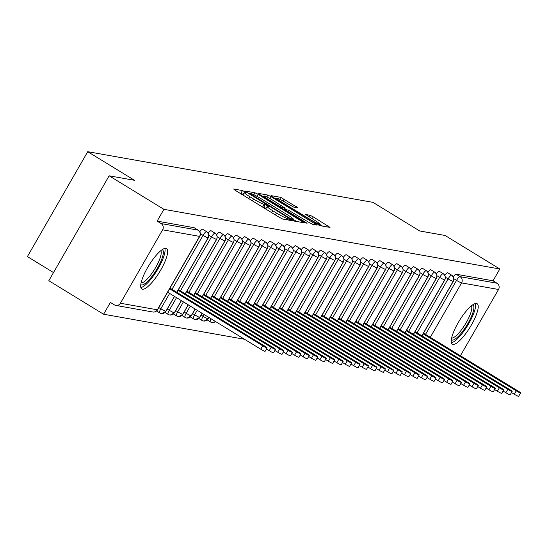 <?xml version="1.0" encoding="UTF-8"?>
<svg xmlns="http://www.w3.org/2000/svg" width="548" height="548" viewBox="0 0 548 548"><rect width="100%" height="100%" fill="white"/><g stroke="black" fill="none" stroke-linecap="round" stroke-linejoin="round"><path stroke-width="0.82" d="M244.744 191.711L242.449 190.553L233.633 188.992L235.256 190.348L279.446 217.392L282.734 219.042L291.543 220.604L286.967 218.303A9.549 0.945 29.9 0 1 276.459 213.021L272.774 210.768A9.549 0.945 29.9 0 1 267.15 206.48A9.549 0.945 29.9 0 1 267.575 206.432L268.808 206.623L267.575 205.685L264.136 204.329A9.549 0.945 29.9 0 1 253.628 199.047L249.943 196.794A9.549 0.945 29.9 0 1 244.319 192.506A9.549 0.945 29.9 0 1 244.744 192.458L245.977 192.649L244.744 191.711M243.257 194.348L239.455 192.917M266.088 208.322L262.629 206.952L264.136 204.329M452.977 344.391A23.715 6.268 -58.5 0 1 452.36 344.165A23.715 6.268 -58.5 0 1 458.765 321.71A23.715 6.268 -58.5 0 1 476.5 303.482A23.715 6.268 -58.5 0 1 477.116 303.708A23.715 6.268 -58.5 0 1 470.711 326.163A23.715 6.268 -58.5 0 1 452.977 344.391M142.418 289.234A23.715 6.268 -58.5 0 1 141.802 289.002A23.715 6.268 -58.5 0 1 148.207 266.554A23.715 6.268 -58.5 0 1 165.948 248.319A23.715 6.268 -58.5 0 1 166.565 248.552A23.715 6.268 -58.5 0 1 160.16 271A23.715 6.268 -58.5 0 1 142.418 289.234M298.098 207.959L280.788 197.369L271 195.629L272.623 196.985L320.101 225.68L330.019 227.399L313.285 216.898L310.004 215.248L305.681 214.515L314.867 220.399A7.98 0.795 29.9 0 1 319.566 223.988A7.98 0.795 29.9 0 1 310.428 219.611L281.336 201.808A7.98 0.795 29.9 0 1 276.637 198.225A7.98 0.795 29.9 0 1 285.775 202.596L293.906 207.213L298.098 207.959M120.396 303.243L157.345 309.805L199.568 236.373L162.619 229.811L120.396 303.243A4.562 4.377 -79.9 0 1 114.381 304.88L110.381 302.434L103.593 314.23L48.82 280.713L109.141 175.805L163.914 209.329L157.132 221.132L161.133 223.577L198.081 230.139L194.081 227.694L157.132 221.132M109.141 175.805L134.493 180.306L87.721 151.686L372.928 202.342L419.7 230.968L445.051 235.469L499.824 268.993L163.914 209.329M258.279 194.437L254.991 192.786L245.203 191.047L246.833 192.403L291.022 219.447L294.303 221.097L304.222 222.817L258.279 194.437L257.135 196.417M258.101 193.334L267.89 195.074L271.178 196.725L317.121 225.112L312.798 224.379L309.517 222.728L288.31 210.11L285.398 209.637L287.159 210.973L305.818 222.392L307.044 223.331L304.654 222.187L258.026 193.471M87.721 151.686L27.4 256.587L53.505 272.568M162.619 229.811A4.562 4.377 -79.9 0 0 161.133 223.577M499.824 268.993L493.036 280.795L497.036 283.241A4.562 4.377 100.1 0 1 498.529 289.474L460.423 355.741M244.538 339.267L103.593 314.23M493.036 280.795L456.087 274.226L460.087 276.678L497.036 283.241M453.271 276.802A4.562 1.206 -58.5 0 1 456.087 274.226M444.818 275.302A4.562 1.206 -58.5 0 1 447.634 272.726A4.562 1.206 -58.5 0 1 447.716 272.76A4.562 1.206 -58.5 0 1 447.778 272.815M436.372 273.795A4.562 1.206 -58.5 0 1 439.188 271.226A4.562 1.206 -58.5 0 1 439.263 271.26A4.562 1.206 -58.5 0 1 439.332 271.315M427.92 272.294A4.562 1.206 -58.5 0 1 430.735 269.726A4.562 1.206 -58.5 0 1 430.81 269.76A4.562 1.206 -58.5 0 1 430.879 269.815M419.467 270.794A4.562 1.206 -58.5 0 1 422.282 268.225A4.562 1.206 -58.5 0 1 422.364 268.26A4.562 1.206 -58.5 0 1 422.426 268.315M411.021 269.294A4.562 1.206 -58.5 0 1 413.836 266.725A4.562 1.206 -58.5 0 1 413.911 266.76A4.562 1.206 -58.5 0 1 413.98 266.814M402.568 267.794A4.562 1.206 -58.5 0 1 405.383 265.225A4.562 1.206 -58.5 0 1 405.458 265.259A4.562 1.206 -58.5 0 1 405.527 265.314M394.122 266.294A4.562 1.206 -58.5 0 1 396.93 263.725A4.562 1.206 -58.5 0 1 397.012 263.759A4.562 1.206 -58.5 0 1 397.074 263.807M385.669 264.794A4.562 1.206 -58.5 0 1 388.484 262.218A4.562 1.206 -58.5 0 1 388.559 262.259A4.562 1.206 -58.5 0 1 388.628 262.307M377.216 263.293A4.562 1.206 -58.5 0 1 380.031 260.718A4.562 1.206 -58.5 0 1 380.107 260.752A4.562 1.206 -58.5 0 1 380.175 260.807M368.77 261.793A4.562 1.206 -58.5 0 1 371.578 259.218A4.562 1.206 -58.5 0 1 371.66 259.252A4.562 1.206 -58.5 0 1 371.722 259.307M360.317 260.286A4.562 1.206 -58.5 0 1 363.132 257.718A4.562 1.206 -58.5 0 1 363.208 257.752A4.562 1.206 -58.5 0 1 363.276 257.807M351.864 258.786A4.562 1.206 -58.5 0 1 354.679 256.217A4.562 1.206 -58.5 0 1 354.755 256.252A4.562 1.206 -58.5 0 1 354.823 256.306M343.418 257.286A4.562 1.206 -58.5 0 1 346.233 254.717A4.562 1.206 -58.5 0 1 346.309 254.751A4.562 1.206 -58.5 0 1 346.37 254.806M334.965 255.786A4.562 1.206 -58.5 0 1 337.78 253.217A4.562 1.206 -58.5 0 1 337.856 253.251A4.562 1.206 -58.5 0 1 337.924 253.306M326.512 254.286A4.562 1.206 -58.5 0 1 329.327 251.717A4.562 1.206 -58.5 0 1 329.41 251.751A4.562 1.206 -58.5 0 1 329.471 251.799M318.066 252.786A4.562 1.206 -58.5 0 1 320.881 250.217A4.562 1.206 -58.5 0 1 320.957 250.251A4.562 1.206 -58.5 0 1 321.025 250.299M309.613 251.285A4.562 1.206 -58.5 0 1 312.429 248.71A4.562 1.206 -58.5 0 1 312.504 248.744A4.562 1.206 -58.5 0 1 312.572 248.799M301.16 249.785A4.562 1.206 -58.5 0 1 303.976 247.21A4.562 1.206 -58.5 0 1 304.058 247.244A4.562 1.206 -58.5 0 1 304.119 247.299M292.714 248.278A4.562 1.206 -58.5 0 1 295.53 245.71A4.562 1.206 -58.5 0 1 295.605 245.744A4.562 1.206 -58.5 0 1 295.673 245.799M284.261 246.778A4.562 1.206 -58.5 0 1 287.077 244.209A4.562 1.206 -58.5 0 1 287.152 244.244A4.562 1.206 -58.5 0 1 287.221 244.298M275.815 245.278A4.562 1.206 -58.5 0 1 278.624 242.709A4.562 1.206 -58.5 0 1 278.706 242.743A4.562 1.206 -58.5 0 1 278.768 242.798M267.362 243.778A4.562 1.206 -58.5 0 1 270.178 241.209A4.562 1.206 -58.5 0 1 270.253 241.243A4.562 1.206 -58.5 0 1 270.322 241.298M258.909 242.278A4.562 1.206 -58.5 0 1 261.725 239.709A4.562 1.206 -58.5 0 1 261.8 239.743A4.562 1.206 -58.5 0 1 261.869 239.798M250.463 240.778A4.562 1.206 -58.5 0 1 253.272 238.209A4.562 1.206 -58.5 0 1 253.354 238.243A4.562 1.206 -58.5 0 1 253.416 238.291M242.011 239.277A4.562 1.206 -58.5 0 1 244.826 236.702A4.562 1.206 -58.5 0 1 244.901 236.736A4.562 1.206 -58.5 0 1 244.97 236.791M233.558 237.777A4.562 1.206 -58.5 0 1 236.373 235.202A4.562 1.206 -58.5 0 1 236.448 235.236A4.562 1.206 -58.5 0 1 236.517 235.291M225.112 236.27A4.562 1.206 -58.5 0 1 227.927 233.701A4.562 1.206 -58.5 0 1 228.002 233.736A4.562 1.206 -58.5 0 1 228.064 233.791M216.659 234.77A4.562 1.206 -58.5 0 1 219.474 232.201A4.562 1.206 -58.5 0 1 219.549 232.236A4.562 1.206 -58.5 0 1 219.618 232.29M208.206 233.27A4.562 1.206 -58.5 0 1 211.021 230.701A4.562 1.206 -58.5 0 1 211.103 230.735A4.562 1.206 -58.5 0 1 211.165 230.79M199.753 231.77A4.562 1.206 -58.5 0 1 202.575 229.201A4.562 1.206 -58.5 0 1 202.65 229.235A4.562 1.206 -58.5 0 1 202.719 229.29M159.612 312.819L156.57 310.963M174.435 296.365L165.839 311.312A4.562 4.377 100.1 0 1 159.824 312.949A4.562 1.206 121.5 0 1 159.708 312.908L156.55 310.976M202.575 229.201L206.575 231.646A4.562 4.377 100.1 0 1 208.062 237.88L176.785 292.276M168.065 314.326L165.023 312.463M181.32 300.578L174.285 312.812A4.562 4.377 100.1 0 1 168.27 314.449A4.562 1.206 121.5 0 1 168.154 314.408L165.003 312.483M211.021 230.701L215.022 233.153A4.562 4.377 100.1 0 1 216.515 239.38L185.238 293.776M176.511 315.826L173.476 313.963M188.211 304.798L182.737 314.312A4.562 4.377 100.1 0 1 176.723 315.956A4.562 1.206 121.5 0 1 176.607 315.908L173.456 313.983M219.474 232.201L223.474 234.654A4.562 4.377 100.1 0 1 224.968 240.88L193.684 295.276M184.964 317.326L181.922 315.463M195.102 309.01L191.19 315.819A4.562 4.377 100.1 0 1 185.176 317.456A4.562 1.206 121.5 0 1 185.053 317.408L181.909 315.484M227.927 233.701L231.927 236.154A4.562 4.377 100.1 0 1 233.414 242.38L202.137 296.776M193.41 318.826L190.375 316.97L193.506 318.909A4.562 1.206 121.5 0 0 193.622 318.957A4.562 4.377 100.1 0 0 199.636 317.319A4.562 0.452 29.9 0 0 199.801 317.285A4.562 0.452 29.9 0 0 199.746 317.134M236.373 235.202L240.373 237.654A4.562 4.377 100.1 0 1 241.867 243.881L210.59 298.276M201.993 313.23L199.636 317.319A4.562 0.452 29.9 0 1 194.622 314.799L197.205 310.298M201.863 320.327L198.828 318.47M208.877 317.443L208.089 318.82A4.562 4.377 100.1 0 1 202.075 320.457A4.562 1.206 121.5 0 1 201.959 320.416L198.808 318.484M244.826 236.702L248.826 239.154A4.562 4.377 100.1 0 1 250.313 245.381L219.036 299.783M210.316 321.827L207.274 319.97M215.542 321.525A4.562 4.377 100.1 0 1 210.528 321.957A4.562 1.206 121.5 0 1 210.405 321.916L207.26 319.984M253.272 238.209L257.279 240.654A4.562 4.377 100.1 0 1 258.766 246.888L227.489 301.284M261.725 239.709L265.725 242.154A4.562 4.377 100.1 0 1 267.219 248.388L235.935 302.784M270.178 241.209L274.178 243.655A4.562 4.377 100.1 0 1 275.665 249.888L244.387 304.284M278.624 242.709L282.631 245.155A4.562 4.377 100.1 0 1 284.117 251.388L252.84 305.784M287.077 244.209L291.077 246.662A4.562 4.377 100.1 0 1 292.57 252.888L261.286 307.284M295.53 245.71L299.53 248.162A4.562 4.377 100.1 0 1 301.016 254.388L269.739 308.784M303.976 247.21L307.983 249.662A4.562 4.377 100.1 0 1 309.469 255.889L278.192 310.284M312.429 248.71L316.429 251.162A4.562 4.377 100.1 0 1 317.922 257.389L286.638 311.785M320.881 250.217L324.882 252.662A4.562 4.377 100.1 0 1 326.368 258.896L295.091 313.292M329.327 251.717L333.328 254.162A4.562 4.377 100.1 0 1 334.821 260.396L303.544 314.792M337.78 253.217L341.781 255.663A4.562 4.377 100.1 0 1 343.274 261.896L311.99 316.292M346.233 254.717L350.234 257.163A4.562 4.377 100.1 0 1 351.72 263.396L320.443 317.792M354.679 256.217L358.68 258.67A4.562 4.377 100.1 0 1 360.173 264.896L328.896 319.292M363.132 257.718L367.133 260.17A4.562 4.377 100.1 0 1 368.619 266.397L337.342 320.792M371.578 259.218L375.586 261.67A4.562 4.377 100.1 0 1 377.072 267.897L345.795 322.293M380.031 260.718L384.032 263.17A4.562 4.377 100.1 0 1 385.525 269.397L354.241 323.793M388.484 262.218L392.484 264.67A4.562 4.377 100.1 0 1 393.971 270.904L362.694 325.3M396.93 263.725L400.937 266.17A4.562 4.377 100.1 0 1 402.424 272.404L371.147 326.8M405.383 265.225L409.383 267.671A4.562 4.377 100.1 0 1 410.877 273.904L379.593 328.3M413.836 266.725L417.836 269.171A4.562 4.377 100.1 0 1 419.323 275.404L388.046 329.8M422.282 268.225L426.289 270.671A4.562 4.377 100.1 0 1 427.776 276.904L396.499 331.3M430.735 269.726L434.735 272.178A4.562 4.377 100.1 0 1 436.229 278.405L404.945 332.8M439.188 271.226L443.188 273.678A4.562 4.377 100.1 0 1 444.675 279.905L413.398 334.301M447.634 272.726L451.634 275.178A4.562 4.377 100.1 0 1 453.128 281.405L421.85 335.801M262.225 206.849A9.549 0.945 29.9 0 0 262.629 206.952M296.756 221.529L293.338 219.44M249.552 193.314L289.481 218.001L292.981 219.364A9.549 0.945 29.9 0 0 293.406 219.323A9.549 0.945 29.9 0 0 287.782 215.028L261.266 198.808A9.549 0.945 29.9 0 0 250.758 193.526L249.552 193.314M284.693 208.541L286.823 209.85M273 200.383A7.98 0.795 29.9 0 0 263.862 196.006A7.98 0.795 29.9 0 0 268.561 199.595L278.809 205.863L282.097 207.514L284.871 208.007L273 200.383M322.553 226.112L319.443 224.207M267.088 347.877L265.122 351.289A3.802 0.377 -150.1 0 1 260.773 349.206L262.739 345.795A3.802 0.377 29.9 0 0 267.088 347.877A3.802 0.377 29.9 0 0 264.848 346.172L170.003 288.125M169.613 288.803L262.739 345.795M167.647 292.214L260.773 349.206M275.534 349.377L273.575 352.789A3.802 0.377 -150.1 0 1 269.226 350.706L271.185 347.295A3.802 0.377 29.9 0 0 275.534 349.377A3.802 0.377 29.9 0 0 273.301 347.672L178.456 289.625M178.066 290.303L271.185 347.295M266.438 349.001L269.226 350.706M283.987 350.878L282.028 354.289A3.802 0.377 -150.1 0 1 277.678 352.206L279.638 348.795A3.802 0.377 29.9 0 0 283.987 350.878A3.802 0.377 29.9 0 0 281.747 349.172L186.902 291.125M186.512 291.803L279.638 348.795M274.891 350.501L277.678 352.206M292.44 352.378L290.474 355.789A3.802 0.377 -150.1 0 1 286.125 353.707L288.084 350.295A3.802 0.377 29.9 0 0 292.44 352.378A3.802 0.377 29.9 0 0 290.2 350.672L195.355 292.625M194.965 293.303L288.084 350.295M283.343 352.001L286.125 353.707M300.886 353.885L298.927 357.289A3.802 0.377 -150.1 0 1 294.577 355.207L296.536 351.802A3.802 0.377 29.9 0 0 300.886 353.885A3.802 0.377 29.9 0 0 298.646 352.172L203.801 294.125M203.411 294.81L296.536 351.802M291.789 353.508L294.577 355.207M162.201 249.641A20.523 5.425 -58.5 0 1 157.064 268.821A20.523 5.425 -58.5 0 1 141.5 284.946A20.523 5.425 -58.5 0 1 140.795 284.624M140.863 287.563A23.564 6.227 121.5 0 0 156.995 270.493A23.564 6.227 121.5 0 0 164.852 248.367M141.096 282.884A19.002 5.021 121.5 0 0 154.714 269.102A19.002 5.021 121.5 0 0 160.79 250.703M472.76 304.804A20.523 5.425 -58.5 0 1 467.615 323.978A20.523 5.425 -58.5 0 1 452.059 340.109A20.523 5.425 -58.5 0 1 451.346 339.787M451.422 342.726A23.564 6.227 121.5 0 0 467.547 325.656A23.564 6.227 121.5 0 0 475.411 303.53M451.648 338.048A19.002 5.021 121.5 0 0 465.266 324.265A19.002 5.021 121.5 0 0 471.349 305.866M309.339 355.385L307.38 358.789A3.802 0.377 -150.1 0 1 303.03 356.707L304.989 353.302A3.802 0.377 29.9 0 0 309.339 355.385A3.802 0.377 29.9 0 0 307.099 353.679L212.254 295.632M211.864 296.31L304.989 353.302M300.242 355.008L303.03 356.707M317.792 356.885L315.826 360.296A3.802 0.377 -150.1 0 1 311.476 358.214L313.435 354.803A3.802 0.377 29.9 0 0 317.792 356.885A3.802 0.377 29.9 0 0 315.552 355.179L220.707 297.132M220.317 297.811L313.435 354.803M308.695 356.508L311.476 358.214M326.238 358.385L324.279 361.796A3.802 0.377 -150.1 0 1 319.929 359.714L321.888 356.303A3.802 0.377 29.9 0 0 326.238 358.385A3.802 0.377 29.9 0 0 323.998 356.68L229.153 298.633M228.763 299.311L321.888 356.303M317.141 358.008L319.929 359.714M334.691 359.885L332.732 363.297A3.802 0.377 -150.1 0 1 328.375 361.214L330.341 357.803A3.802 0.377 29.9 0 0 334.691 359.885A3.802 0.377 29.9 0 0 332.451 358.18L237.606 300.133M237.216 300.811L330.341 357.803M325.594 359.509L328.375 361.214M343.137 361.385L341.178 364.797A3.802 0.377 -150.1 0 1 336.828 362.714L338.787 359.303A3.802 0.377 29.9 0 0 343.137 361.385A3.802 0.377 29.9 0 0 340.904 359.68L246.059 301.633M245.668 302.311L338.787 359.303M334.04 361.009L336.828 362.714M351.59 362.886L349.631 366.297A3.802 0.377 -150.1 0 1 345.281 364.215L347.24 360.803A3.802 0.377 29.9 0 0 351.59 362.886A3.802 0.377 29.9 0 0 349.35 361.18L254.505 303.133M254.114 303.811L347.24 360.803M342.493 362.509L345.281 364.215M360.043 364.386L358.084 367.797A3.802 0.377 -150.1 0 1 353.727 365.715L355.693 362.303A3.802 0.377 29.9 0 0 360.043 364.386A3.802 0.377 29.9 0 0 357.803 362.68L262.958 304.633M262.567 305.311L355.693 362.303M350.946 364.009L353.727 365.715M368.489 365.893L366.53 369.297A3.802 0.377 -150.1 0 1 362.18 367.215L364.139 363.81A3.802 0.377 29.9 0 0 368.489 365.893A3.802 0.377 29.9 0 0 366.256 364.18L271.411 306.133M271.02 306.818L364.139 363.81M359.392 365.509L362.18 367.215M376.942 367.393L374.983 370.797A3.802 0.377 -150.1 0 1 370.633 368.715L372.592 365.31A3.802 0.377 29.9 0 0 376.942 367.393A3.802 0.377 29.9 0 0 374.702 365.68L279.857 307.64M279.466 308.319L372.592 365.31M367.845 367.016L370.633 368.715M385.395 368.893L383.429 372.298A3.802 0.377 -150.1 0 1 379.079 370.222L381.045 366.811A3.802 0.377 29.9 0 0 385.395 368.893A3.802 0.377 29.9 0 0 383.155 367.187L288.31 309.141M287.919 309.819L381.045 366.811M376.298 368.516L379.079 370.222M393.841 370.393L391.882 373.805A3.802 0.377 -150.1 0 1 387.532 371.722L389.491 368.311A3.802 0.377 29.9 0 0 393.841 370.393A3.802 0.377 29.9 0 0 391.608 368.688L296.763 310.641M296.372 311.319L389.491 368.311M384.744 370.016L387.532 371.722M402.294 371.893L400.335 375.305A3.802 0.377 -150.1 0 1 395.985 373.222L397.944 369.811A3.802 0.377 29.9 0 0 402.294 371.893A3.802 0.377 29.9 0 0 400.054 370.188L305.209 312.141M304.818 312.819L397.944 369.811M393.197 371.517L395.985 373.222M410.747 373.394L408.781 376.805A3.802 0.377 -150.1 0 1 404.431 374.722L406.39 371.311A3.802 0.377 29.9 0 0 410.747 373.394A3.802 0.377 29.9 0 0 408.507 371.688L313.661 313.641M313.271 314.319L406.39 371.311M401.65 373.017L404.431 374.722M419.193 374.894L417.234 378.305A3.802 0.377 -150.1 0 1 412.884 376.223L414.843 372.811A3.802 0.377 29.9 0 0 419.193 374.894A3.802 0.377 29.9 0 0 416.96 373.188L322.108 315.141M321.717 315.819L414.843 372.811M410.096 374.517L412.884 376.223M427.646 376.394L425.686 379.805A3.802 0.377 -150.1 0 1 421.337 377.723L423.296 374.311A3.802 0.377 29.9 0 0 427.646 376.394A3.802 0.377 29.9 0 0 425.406 374.688L330.56 316.641M330.17 317.319L423.296 374.311M418.549 376.017L421.337 377.723M436.098 377.894L434.132 381.305A3.802 0.377 -150.1 0 1 429.783 379.223L431.742 375.818A3.802 0.377 29.9 0 0 436.098 377.894A3.802 0.377 29.9 0 0 433.858 376.188L339.013 318.141M338.623 318.82L431.742 375.818M427.002 377.517L429.783 379.223M444.544 379.401L442.585 382.805A3.802 0.377 -150.1 0 1 438.236 380.723L440.195 377.319A3.802 0.377 29.9 0 0 444.544 379.401A3.802 0.377 29.9 0 0 442.305 377.688L347.459 319.648M347.069 320.327L440.195 377.319M435.448 379.024L438.236 380.723M452.997 380.901L451.038 384.306A3.802 0.377 -150.1 0 1 446.682 382.223L448.648 378.819A3.802 0.377 29.9 0 0 452.997 380.901A3.802 0.377 29.9 0 0 450.757 379.195L355.912 321.149M355.522 321.827L448.648 378.819M443.901 380.524L446.682 382.223M461.443 382.401L459.484 385.813A3.802 0.377 -150.1 0 1 455.135 383.73L457.094 380.319A3.802 0.377 29.9 0 0 461.443 382.401A3.802 0.377 29.9 0 0 459.21 380.696L364.365 322.649M363.975 323.327L457.094 380.319M452.353 382.025L455.135 383.73M469.896 383.901L467.937 387.313A3.802 0.377 -150.1 0 1 463.587 385.23L465.547 381.819A3.802 0.377 29.9 0 0 469.896 383.901A3.802 0.377 29.9 0 0 467.656 382.196L372.811 324.149M372.421 324.827L465.547 381.819M460.8 383.525L463.587 385.23M478.349 385.402L476.39 388.813A3.802 0.377 -150.1 0 1 472.034 386.73L473.999 383.319A3.802 0.377 29.9 0 0 478.349 385.402A3.802 0.377 29.9 0 0 476.109 383.696L381.264 325.649M380.874 326.327L473.999 383.319M469.252 385.025L472.034 386.73M486.795 386.902L484.836 390.313A3.802 0.377 -150.1 0 1 480.486 388.231L482.445 384.819A3.802 0.377 29.9 0 0 486.795 386.902A3.802 0.377 29.9 0 0 484.562 385.196L389.717 327.149M389.327 327.827L482.445 384.819M477.698 386.525L480.486 388.231M495.248 388.402L493.289 391.813A3.802 0.377 -150.1 0 1 488.939 389.731L490.898 386.319A3.802 0.377 29.9 0 0 495.248 388.402A3.802 0.377 29.9 0 0 493.008 386.696L398.163 328.649M397.773 329.327L490.898 386.319M486.151 388.025L488.939 389.731M503.701 389.902L501.742 393.313A3.802 0.377 -150.1 0 1 497.385 391.231L499.351 387.82A3.802 0.377 29.9 0 0 503.701 389.902A3.802 0.377 29.9 0 0 501.461 388.196L406.616 330.149M406.226 330.828L499.351 387.82M494.604 389.525L497.385 391.231M512.147 391.409L510.188 394.813A3.802 0.377 -150.1 0 1 505.838 392.731L507.797 389.327A3.802 0.377 29.9 0 0 512.147 391.409A3.802 0.377 29.9 0 0 509.914 389.697L415.069 331.65M414.678 332.335L507.797 389.327M503.05 391.025L505.838 392.731M520.6 392.909L518.641 396.314A3.802 0.377 -150.1 0 1 514.291 394.231L516.25 390.827A3.802 0.377 29.9 0 0 520.6 392.909A3.802 0.377 29.9 0 0 518.36 391.197L423.515 333.157M423.125 333.835L516.25 390.827M511.503 392.532L514.291 394.231M240.935 193.177L242.449 190.553M287.33 219.858L288.111 218.501M263.773 207.151L265.28 204.527M115.847 305.435L152.796 311.997A4.562 4.377 -79.9 0 0 157.345 309.805A4.562 0.452 29.9 0 0 157.543 309.784L199.773 236.346A4.562 0.452 29.9 0 1 199.568 236.373A4.562 4.377 -79.9 0 0 198.081 230.139A4.562 1.206 -58.5 0 1 198.198 230.187A4.562 1.206 -58.5 0 1 198.308 230.29M498.529 289.474L461.58 282.905L430.296 337.301M425.515 334.376L456.559 280.384A4.562 1.206 -58.5 0 1 460.087 276.678A4.562 4.377 100.1 0 1 461.58 282.905A4.562 0.452 29.9 0 1 456.559 280.384L453.881 278.747M158.817 307.572L160.817 308.791L169.647 293.433M171.997 289.344L203.041 235.359L200.363 233.722M174.538 296.427L165.996 311.285A4.562 0.452 29.9 0 1 165.839 311.312A4.562 0.452 29.9 0 1 160.817 308.791A4.562 1.206 121.5 0 0 159.708 312.908A4.562 4.562 0 0 0 161.29 313.511M176.894 292.344L208.226 237.853C209.22 235.619 208.692 233.564 206.651 231.681A4.562 1.206 -58.5 0 0 206.575 231.646A4.562 1.206 -58.5 0 0 203.041 235.359A4.562 0.452 29.9 0 0 208.062 237.88A4.562 0.452 29.9 0 0 208.226 237.853A4.562 0.452 29.9 0 0 208.165 237.695M167.27 309.072L169.27 310.291L176.538 297.653M180.45 290.851L211.494 236.859L208.815 235.222M175.723 310.572L177.716 311.791L183.429 301.866M188.902 292.351L219.947 238.359L217.268 236.722M184.169 312.072L186.169 313.298L190.314 306.085M197.349 293.851L228.393 239.86L225.721 238.222M205.801 295.351L236.846 241.36L234.167 239.723M192.622 313.572L194.622 314.799A4.562 1.206 121.5 0 0 193.506 318.909A4.562 4.562 0 0 0 195.088 319.511M201.075 315.073L203.068 316.299L204.096 314.518M214.254 296.852L245.299 242.86L242.62 241.223M222.7 298.352L253.745 244.367L251.073 242.723M231.153 299.852L262.197 245.867L259.519 244.23M239.606 301.352L270.65 247.367L267.972 245.73M248.052 302.852L279.096 248.867L276.425 247.23M256.505 304.359L287.549 250.368L284.871 248.73M264.951 305.859L296.002 251.868L293.324 250.231M273.404 307.36L304.448 253.368L301.777 251.731M281.857 308.86L312.901 254.868L310.223 253.231M290.303 310.36L321.354 256.375L318.676 254.731M298.756 311.86L329.8 257.875L327.129 256.238M307.209 313.36L338.253 259.375L335.575 257.738M315.655 314.86L346.699 260.875L344.028 259.238M324.108 316.367L355.152 262.376L352.474 260.738M332.561 317.867L363.605 263.876L360.927 262.239M341.007 319.368L372.051 265.376L369.379 263.739M349.46 320.868L380.504 266.876L377.825 265.239M357.913 322.368L388.957 268.376L386.278 266.739M366.359 323.868L397.403 269.883L394.731 268.239M374.811 325.368L405.856 271.383L403.177 269.746M383.258 326.868L414.309 272.883L411.63 271.246M391.71 328.375L422.755 274.384L420.083 272.746M400.163 329.875L431.208 275.884L428.529 274.247M408.609 331.376L439.66 277.384L436.982 275.747M417.062 332.876L448.106 278.884L445.435 277.247M181.429 300.647L174.449 312.785A4.562 0.452 29.9 0 1 174.285 312.812A4.562 0.452 29.9 0 1 169.27 310.291A4.562 1.206 121.5 0 0 168.154 314.408A4.562 4.562 0 0 0 169.736 315.011M185.34 293.844L216.672 239.353C217.672 237.12 217.145 235.065 215.104 233.188A4.562 1.206 -58.5 0 0 215.022 233.153A4.562 1.206 -58.5 0 0 211.494 236.859A4.562 0.452 29.9 0 0 216.515 239.38A4.562 0.452 29.9 0 0 216.672 239.353A4.562 0.452 29.9 0 0 216.618 239.195M161.783 313.566L165.996 311.285A4.562 0.452 29.9 0 0 165.941 311.127M202.65 229.235L206.651 231.681A4.562 1.206 -58.5 0 1 206.726 231.749M188.32 304.859L182.902 314.285A4.562 0.452 29.9 0 1 182.737 314.312A4.562 0.452 29.9 0 1 177.716 311.791A4.562 1.206 121.5 0 0 176.607 315.908A4.562 4.562 0 0 0 178.189 316.511M193.793 295.345L225.125 240.853C226.119 238.62 225.598 236.565 223.55 234.688A4.562 1.206 -58.5 0 0 223.474 234.654A4.562 1.206 -58.5 0 0 219.947 238.359A4.562 0.452 29.9 0 0 224.968 240.88A4.562 0.452 29.9 0 0 225.125 240.853A4.562 0.452 29.9 0 0 225.064 240.695M170.229 315.066L174.449 312.785A4.562 0.452 29.9 0 0 174.394 312.634M211.103 230.735L215.104 233.188A4.562 1.206 -58.5 0 1 215.179 233.249M195.211 309.079L191.348 315.785A4.562 0.452 29.9 0 1 191.19 315.819A4.562 0.452 29.9 0 1 186.169 313.298A4.562 1.206 121.5 0 0 185.053 317.408A4.562 4.562 0 0 0 186.642 318.011M202.246 296.845L233.578 242.353C234.571 240.12 234.044 238.065 232.003 236.188A4.562 1.206 -58.5 0 0 231.927 236.154A4.562 1.206 -58.5 0 0 228.393 239.86A4.562 0.452 29.9 0 0 233.414 242.38A4.562 0.452 29.9 0 0 233.578 242.353A4.562 0.452 29.9 0 0 233.517 242.195M178.682 316.566L182.902 314.285A4.562 0.452 29.9 0 0 182.84 314.134M219.549 232.236L223.55 234.688A4.562 1.206 -58.5 0 1 223.625 234.75M210.692 298.345L242.024 243.853C243.017 241.62 242.497 239.565 240.456 237.688A4.562 1.206 -58.5 0 0 240.373 237.654A4.562 1.206 -58.5 0 0 236.846 241.36A4.562 0.452 29.9 0 0 241.867 243.881A4.562 0.452 29.9 0 0 242.024 243.853A4.562 0.452 29.9 0 0 241.969 243.696M187.135 318.066L191.348 315.785A4.562 0.452 29.9 0 0 191.293 315.634M228.002 233.736L232.003 236.188A4.562 1.206 -58.5 0 1 232.078 236.25M208.987 317.511L208.254 318.792A4.562 0.452 29.9 0 1 208.089 318.82A4.562 0.452 29.9 0 1 203.068 316.299A4.562 1.206 121.5 0 0 201.959 320.416A4.562 4.562 0 0 0 203.541 321.012M219.145 299.845L250.477 245.353C251.47 243.12 250.95 241.065 248.902 239.188A4.562 1.206 -58.5 0 0 248.826 239.154A4.562 1.206 -58.5 0 0 245.299 242.86A4.562 0.452 29.9 0 0 250.313 245.381A4.562 0.452 29.9 0 0 250.477 245.353A4.562 0.452 29.9 0 0 250.415 245.196M236.448 235.236L240.456 237.688A4.562 1.206 -58.5 0 1 240.531 237.75M211.014 318.751A4.562 1.206 121.5 0 0 210.405 321.916A4.562 4.562 0 0 0 211.987 322.512M227.591 301.345L258.93 246.853C259.923 244.62 259.396 242.565 257.355 240.688A4.562 1.206 -58.5 0 0 257.279 240.654A4.562 1.206 -58.5 0 0 253.745 244.367A4.562 0.452 29.9 0 0 258.766 246.888A4.562 0.452 29.9 0 0 258.93 246.853A4.562 0.452 29.9 0 0 258.868 246.696M204.034 321.073L208.254 318.792A4.562 0.452 29.9 0 0 208.192 318.635M244.901 236.736L248.902 239.188A4.562 1.206 -58.5 0 1 248.977 239.25M236.044 302.845L267.376 248.36C268.369 246.127 267.849 244.066 265.807 242.189A4.562 1.206 -58.5 0 0 265.725 242.154A4.562 1.206 -58.5 0 0 262.197 245.867A4.562 0.452 29.9 0 0 267.219 248.388A4.562 0.452 29.9 0 0 267.376 248.36A4.562 0.452 29.9 0 0 267.321 248.196M253.354 238.243L257.355 240.688A4.562 1.206 -58.5 0 1 257.43 240.75M244.497 304.346L275.829 249.861C276.822 247.628 276.295 245.573 274.253 243.689A4.562 1.206 -58.5 0 0 274.178 243.655A4.562 1.206 -58.5 0 0 270.65 247.367A4.562 0.452 29.9 0 0 275.665 249.888A4.562 0.452 29.9 0 0 275.829 249.861A4.562 0.452 29.9 0 0 275.767 249.696M261.8 239.743L265.807 242.189A4.562 1.206 -58.5 0 1 265.883 242.257M252.943 305.853L284.282 251.361C285.275 249.128 284.748 247.073 282.706 245.189A4.562 1.206 -58.5 0 0 282.631 245.155A4.562 1.206 -58.5 0 0 279.096 248.867A4.562 0.452 29.9 0 0 284.117 251.388A4.562 0.452 29.9 0 0 284.282 251.361A4.562 0.452 29.9 0 0 284.22 251.203M270.253 241.243L274.253 243.689A4.562 1.206 -58.5 0 1 274.329 243.757M261.396 307.353L292.728 252.861C293.721 250.628 293.201 248.573 291.159 246.696A4.562 1.206 -58.5 0 0 291.077 246.662A4.562 1.206 -58.5 0 0 287.549 250.368A4.562 0.452 29.9 0 0 292.57 252.888A4.562 0.452 29.9 0 0 292.728 252.861A4.562 0.452 29.9 0 0 292.673 252.703M278.706 242.743L282.706 245.189A4.562 1.206 -58.5 0 1 282.782 245.257M269.849 308.853L301.181 254.361C302.174 252.128 301.647 250.073 299.605 248.196A4.562 1.206 -58.5 0 0 299.53 248.162A4.562 1.206 -58.5 0 0 296.002 251.868A4.562 0.452 29.9 0 0 301.016 254.388A4.562 0.452 29.9 0 0 301.181 254.361A4.562 0.452 29.9 0 0 301.119 254.204M287.152 244.244L291.159 246.696A4.562 1.206 -58.5 0 1 291.235 246.758M278.295 310.353L309.634 255.861C310.627 253.628 310.1 251.573 308.058 249.696A4.562 1.206 -58.5 0 0 307.983 249.662A4.562 1.206 -58.5 0 0 304.448 253.368A4.562 0.452 29.9 0 0 309.469 255.889A4.562 0.452 29.9 0 0 309.634 255.861A4.562 0.452 29.9 0 0 309.572 255.704M295.605 245.744L299.605 248.196A4.562 1.206 -58.5 0 1 299.681 248.258M286.748 311.853L318.08 257.361C319.073 255.128 318.552 253.073 316.504 251.196A4.562 1.206 -58.5 0 0 316.429 251.162A4.562 1.206 -58.5 0 0 312.901 254.868A4.562 0.452 29.9 0 0 317.922 257.389A4.562 0.452 29.9 0 0 318.08 257.361A4.562 0.452 29.9 0 0 318.025 257.204M304.058 247.244L308.058 249.696A4.562 1.206 -58.5 0 1 308.134 249.758M295.201 313.353L326.533 258.861C327.526 256.628 326.998 254.573 324.957 252.697A4.562 1.206 -58.5 0 0 324.882 252.662A4.562 1.206 -58.5 0 0 321.354 256.375A4.562 0.452 29.9 0 0 326.368 258.896A4.562 0.452 29.9 0 0 326.533 258.861A4.562 0.452 29.9 0 0 326.471 258.704M312.504 248.744L316.504 251.196A4.562 1.206 -58.5 0 1 316.58 251.258M303.647 314.853L334.979 260.362C335.979 258.135 335.451 256.074 333.41 254.197A4.562 1.206 -58.5 0 0 333.328 254.162A4.562 1.206 -58.5 0 0 329.8 257.875A4.562 0.452 29.9 0 0 334.821 260.396A4.562 0.452 29.9 0 0 334.979 260.362A4.562 0.452 29.9 0 0 334.924 260.204M320.957 250.251L324.957 252.697A4.562 1.206 -58.5 0 1 325.033 252.758M312.1 316.354L343.432 261.869C344.425 259.636 343.904 257.581 341.856 255.697A4.562 1.206 -58.5 0 0 341.781 255.663A4.562 1.206 -58.5 0 0 338.253 259.375A4.562 0.452 29.9 0 0 343.274 261.896A4.562 0.452 29.9 0 0 343.432 261.869A4.562 0.452 29.9 0 0 343.37 261.704M329.41 251.751L333.41 254.197A4.562 1.206 -58.5 0 1 333.485 254.265M320.553 317.861L351.885 263.369C352.878 261.136 352.35 259.081 350.309 257.197A4.562 1.206 -58.5 0 0 350.234 257.163A4.562 1.206 -58.5 0 0 346.699 260.875A4.562 0.452 29.9 0 0 351.72 263.396A4.562 0.452 29.9 0 0 351.885 263.369A4.562 0.452 29.9 0 0 351.823 263.211M337.856 253.251L341.856 255.697A4.562 1.206 -58.5 0 1 341.931 255.765M328.999 319.361L360.331 264.869C361.324 262.636 360.803 260.581 358.762 258.704A4.562 1.206 -58.5 0 0 358.68 258.67A4.562 1.206 -58.5 0 0 355.152 262.376A4.562 0.452 29.9 0 0 360.173 264.896A4.562 0.452 29.9 0 0 360.331 264.869A4.562 0.452 29.9 0 0 360.276 264.711M346.309 254.751L350.309 257.197A4.562 1.206 -58.5 0 1 350.384 257.265M337.452 320.861L368.783 266.369C369.777 264.136 369.256 262.081 367.208 260.204A4.562 1.206 -58.5 0 0 367.133 260.17A4.562 1.206 -58.5 0 0 363.605 263.876A4.562 0.452 29.9 0 0 368.619 266.397A4.562 0.452 29.9 0 0 368.783 266.369A4.562 0.452 29.9 0 0 368.722 266.212M354.755 256.252L358.762 258.704A4.562 1.206 -58.5 0 1 358.837 258.766M345.898 322.361L377.236 267.869C378.23 265.636 377.702 263.581 375.661 261.704A4.562 1.206 -58.5 0 0 375.586 261.67A4.562 1.206 -58.5 0 0 372.051 265.376A4.562 0.452 29.9 0 0 377.072 267.897A4.562 0.452 29.9 0 0 377.236 267.869A4.562 0.452 29.9 0 0 377.175 267.712M363.208 257.752L367.208 260.204A4.562 1.206 -58.5 0 1 367.283 260.266M354.351 323.861L385.682 269.369C386.676 267.136 386.155 265.081 384.114 263.204A4.562 1.206 -58.5 0 0 384.032 263.17A4.562 1.206 -58.5 0 0 380.504 266.876A4.562 0.452 29.9 0 0 385.525 269.397A4.562 0.452 29.9 0 0 385.682 269.369A4.562 0.452 29.9 0 0 385.628 269.212M371.66 259.252L375.661 261.704A4.562 1.206 -58.5 0 1 375.736 261.766M362.803 325.361L394.135 270.87C395.129 268.636 394.601 266.581 392.56 264.705A4.562 1.206 -58.5 0 0 392.484 264.67A4.562 1.206 -58.5 0 0 388.957 268.376A4.562 0.452 29.9 0 0 393.971 270.904A4.562 0.452 29.9 0 0 394.135 270.87A4.562 0.452 29.9 0 0 394.074 270.712M380.107 260.752L384.114 263.204A4.562 1.206 -58.5 0 1 384.189 263.266M371.249 326.861L402.588 272.37C403.581 270.137 403.054 268.082 401.013 266.205A4.562 1.206 -58.5 0 0 400.937 266.17A4.562 1.206 -58.5 0 0 397.403 269.883A4.562 0.452 29.9 0 0 402.424 272.404A4.562 0.452 29.9 0 0 402.588 272.37A4.562 0.452 29.9 0 0 402.527 272.212M388.559 262.259L392.56 264.705A4.562 1.206 -58.5 0 1 392.635 264.766M379.702 328.362L411.034 273.877C412.028 271.644 411.507 269.589 409.466 267.705A4.562 1.206 -58.5 0 0 409.383 267.671A4.562 1.206 -58.5 0 0 405.856 271.383A4.562 0.452 29.9 0 0 410.877 273.904A4.562 0.452 29.9 0 0 411.034 273.877A4.562 0.452 29.9 0 0 410.979 273.712M397.012 263.759L401.013 266.205A4.562 1.206 -58.5 0 1 401.088 266.266M388.155 329.862L419.487 275.377C420.48 273.144 419.953 271.089 417.912 269.205A4.562 1.206 -58.5 0 0 417.836 269.171A4.562 1.206 -58.5 0 0 414.309 272.883A4.562 0.452 29.9 0 0 419.323 275.404A4.562 0.452 29.9 0 0 419.487 275.377A4.562 0.452 29.9 0 0 419.425 275.219M405.458 265.259L409.466 267.705A4.562 1.206 -58.5 0 1 409.541 267.773M396.601 331.369L427.94 276.877C428.933 274.644 428.406 272.589 426.365 270.712A4.562 1.206 -58.5 0 0 426.289 270.671A4.562 1.206 -58.5 0 0 422.755 274.384A4.562 0.452 29.9 0 0 427.776 276.904A4.562 0.452 29.9 0 0 427.94 276.877A4.562 0.452 29.9 0 0 427.878 276.719M413.911 266.76L417.912 269.205A4.562 1.206 -58.5 0 1 417.987 269.274M405.054 332.869L436.386 278.377C437.379 276.144 436.859 274.089 434.811 272.212A4.562 1.206 -58.5 0 0 434.735 272.178A4.562 1.206 -58.5 0 0 431.208 275.884A4.562 0.452 29.9 0 0 436.229 278.405A4.562 0.452 29.9 0 0 436.386 278.377A4.562 0.452 29.9 0 0 436.331 278.22M422.364 268.26L426.365 270.712A4.562 1.206 -58.5 0 1 426.44 270.774M413.507 334.369L444.839 279.877C445.832 277.644 445.305 275.589 443.264 273.712A4.562 1.206 -58.5 0 0 443.188 273.678A4.562 1.206 -58.5 0 0 439.66 277.384A4.562 0.452 29.9 0 0 444.675 279.905A4.562 0.452 29.9 0 0 444.839 279.877A4.562 0.452 29.9 0 0 444.777 279.72M430.81 269.76L434.811 272.212A4.562 1.206 -58.5 0 1 434.886 272.274M421.953 335.869L453.292 281.377C454.285 279.144 453.758 277.089 451.716 275.212A4.562 1.206 -58.5 0 0 451.634 275.178A4.562 1.206 -58.5 0 0 448.106 278.884A4.562 0.452 29.9 0 0 453.128 281.405A4.562 0.452 29.9 0 0 453.292 281.377A4.562 0.452 29.9 0 0 453.23 281.22M439.263 271.26L443.264 273.712A4.562 1.206 -58.5 0 1 443.339 273.774M447.716 272.76L451.716 275.212A4.562 1.206 -58.5 0 1 451.792 275.274M248.867 198.671L249.943 196.794M252.546 200.924L253.628 199.047M271.698 212.645L272.774 210.768M275.377 214.898L276.459 213.021M286.193 219.652L286.967 218.303M301.907 222.447L302.469 221.481M253.868 194.746L254.991 192.786M249.23 193.869L249.498 193.41M250.477 194.636L250.689 194.259M289.269 218.371L289.481 218.001M291.461 219.707L291.783 219.152M292.461 220.275L292.981 219.364M266.794 196.979L267.89 195.074M270.054 198.671L271.178 196.725M314.805 224.735L315.367 223.769M286.947 211.35L287.159 210.973M305.613 222.741L305.818 222.392M268.349 199.965L268.561 199.595M278.596 206.24L278.809 205.863M281.727 208.158L282.097 207.514M283.994 209.542L284.871 208.007M281.124 202.185L281.336 201.808M310.216 219.988L310.428 219.611M309.079 216.857L310.004 215.248M312.209 218.775L313.285 216.898M327.704 227.03L328.266 226.064M279.699 199.26L280.788 197.369M282.96 200.952L284.076 199.013M295.913 207.569L296.468 206.603M152.796 311.997A4.562 4.562 0 0 0 157.543 309.784M199.773 236.346A4.562 4.562 0 0 0 198.198 230.187L194.198 227.735M202.096 313.292L199.801 317.285L195.581 319.566M215.611 321.566L212.487 322.573M242.88 195.013L244.319 192.506M265.712 208.98L267.15 206.48M249.169 193.834L249.463 193.321M292.762 220.433L293.406 219.323M285.07 210.206L285.398 209.637M263.341 196.903L263.862 196.006M284.083 209.596L285.008 207.993M276.117 199.123L276.637 198.225M318.881 225.18L319.566 223.988"/></g></svg>
